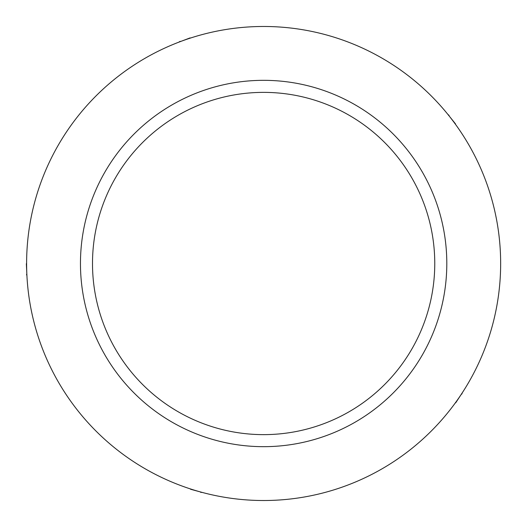 <?xml version="1.0" encoding="UTF-8"?>
<svg xmlns="http://www.w3.org/2000/svg" width="527" height="527" viewBox="0 0 527 527"><rect width="100%" height="100%" fill="white"/><g stroke="black" fill="none" stroke-linecap="round" stroke-linejoin="round"><path stroke-width="0.79" d="M263.632 500.518A237.018 237.018 0 0 1 58.365 144.991A237.018 237.018 0 0 1 468.898 144.991A237.018 237.018 0 0 1 263.632 500.518M80.46 263.5A183.172 183.172 0 0 1 263.632 80.328A183.172 183.172 0 0 1 446.804 263.5A183.172 183.172 0 0 1 263.632 446.672A183.172 183.172 0 0 1 80.46 263.5M263.632 434.637A171.137 171.137 0 0 1 115.426 177.935A171.137 171.137 0 0 1 411.837 177.935A171.137 171.137 0 0 1 263.632 434.637M26.35 263.717L26.877 274.659L26.35 263.717M190.095 37.898L179.859 41.778L190.095 37.898M455.466 123.852L448.609 115.308L455.466 123.852M455.723 402.793L461.731 393.636L455.723 402.793M190.517 489.234L201.083 492.119L190.517 489.234M26.93 275.805L26.561 274.363M178.785 42.186L180.043 41.389M447.891 114.412L449.044 115.367M462.357 392.668L461.81 394.058M202.19 492.416L200.701 492.323M26.936 275.838L26.541 274.303M178.752 42.2L180.089 41.35M447.871 114.392L449.09 115.4M462.377 392.641L461.79 394.117M202.223 492.429L200.642 492.323"/></g></svg>
